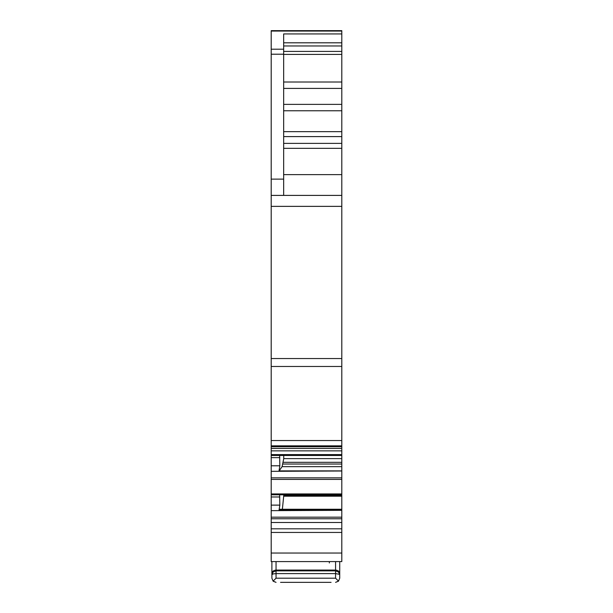<?xml version="1.0" encoding="UTF-8"?>
<svg xmlns="http://www.w3.org/2000/svg" width="613" height="613" viewBox="0 0 613 613"><rect width="100%" height="100%" fill="white"/><g stroke="black" fill="none" stroke-linecap="round" stroke-linejoin="round"><path stroke-width="0.92" d="M271.199 49.209L283.658 49.209L283.658 33.93L341.801 33.93L341.801 30.65L271.199 30.65L341.801 30.65L271.199 30.65L271.199 448.448L341.801 448.455L341.801 454.608L271.199 454.608L271.199 471.328L341.801 470.999L341.801 477.841L271.199 477.841L271.199 479.42L341.801 479.42L341.801 493.94L271.199 493.94L271.199 510.652L341.801 510.33L341.801 517.173L271.199 517.173L271.199 518.751L341.801 518.751L341.801 532.444L271.199 532.444L271.199 561.585L341.801 561.585L341.801 532.444M341.801 522.491L271.199 522.491L271.199 532.444M271.199 522.491L271.199 518.751M271.199 517.173L271.199 510.652M271.199 479.42L271.199 494.783L341.801 494.791L341.801 493.94M271.199 477.841L271.199 471.328M341.801 450.861L271.199 450.861L271.199 455.459L341.801 455.459L341.801 454.608M271.199 450.861L271.199 448.241M271.199 179.126L283.658 179.126L283.658 54.212L271.199 54.212M283.658 49.209L283.658 54.212M271.199 195.401L341.801 195.401L341.801 366.474L271.199 366.474M341.801 518.751L341.801 517.173M279.628 494.791L279.85 505.12L278.953 510.652M341.801 479.42L341.801 477.841M279.628 455.459L279.85 465.788L278.953 471.328M341.801 448.241L341.801 366.474M283.658 179.126L283.658 195.401L341.801 195.401L341.801 174.628L283.658 174.628M341.801 33.93L341.801 174.628M341.801 458.616L341.801 470.884L279.137 470.884L282.095 466.662L283.742 458.616L341.801 458.616L341.801 455.459L271.199 455.459M282.378 509.257L283.742 495.664L341.801 495.664L341.801 494.791L271.199 494.791M341.801 495.664L341.801 509.257L279.834 509.257M341.801 510.33L341.801 509.311L279.773 509.311L279.076 510.33M283.742 494.791L283.742 495.664M283.742 455.459L283.742 458.616M329.342 561.585L329.342 562.972M339.725 561.585L339.725 573.538C339.571 571.515 338.184 570.351 335.572 570.052L276.042 570.052C273.436 570.351 272.049 571.515 271.888 573.538L271.888 561.585M338.399 581.239L335.572 582.35L338.514 581.132L339.725 578.197L339.709 574.381L335.572 573.599L335.572 570.872L338.537 572.036L339.725 574.756L339.725 578.243M280.539 582.35L331.074 582.35M273.222 581.247L276.042 582.35L273.107 581.132L271.888 578.197L271.911 574.381L273.076 572.036L276.042 570.872L276.042 573.599L273.076 573.944L271.888 574.756M338.514 581.132L335.572 578.197L276.042 578.197L273.107 581.132M271.888 574.703L271.888 573.538L271.888 574.703M271.199 31.064L341.801 31.064M271.199 553.041L341.801 553.041M271.199 528.82L341.801 528.82M279.85 505.12L271.199 505.12M279.85 496.974L271.199 496.974M279.85 465.788L271.199 465.788M279.85 457.643L271.199 457.643M271.199 446.747L341.801 446.747M271.199 445.843L341.801 445.843M271.199 440.548L341.801 440.548M271.199 358.551L341.801 358.551M271.199 206.366L341.801 206.366M341.801 42.803L283.658 42.803M341.801 510.215L279.137 510.215M341.801 45.967L283.658 45.967M341.801 148.331L283.658 148.331M341.801 143.381L283.658 143.381M341.801 136.599L283.658 136.599M341.801 131.657L283.658 131.657M341.801 110.769L283.658 110.769M341.801 104.371L283.658 104.371M341.801 88.41L283.658 88.41M341.801 82.012L283.658 82.012M341.801 54.404L283.658 54.404M341.801 51.408L283.658 51.408M341.801 462.325L283.367 462.325M341.801 464.041L283.014 464.041M341.801 466.662L282.095 466.662M283.719 496.193L341.801 496.193M339.725 574.703L339.725 573.538M339.725 578.197L339.725 574.756M276.042 561.585L276.042 570.872L335.572 570.872L335.572 561.585M276.042 578.197L276.042 573.599L335.572 573.599L335.572 578.197"/></g></svg>
